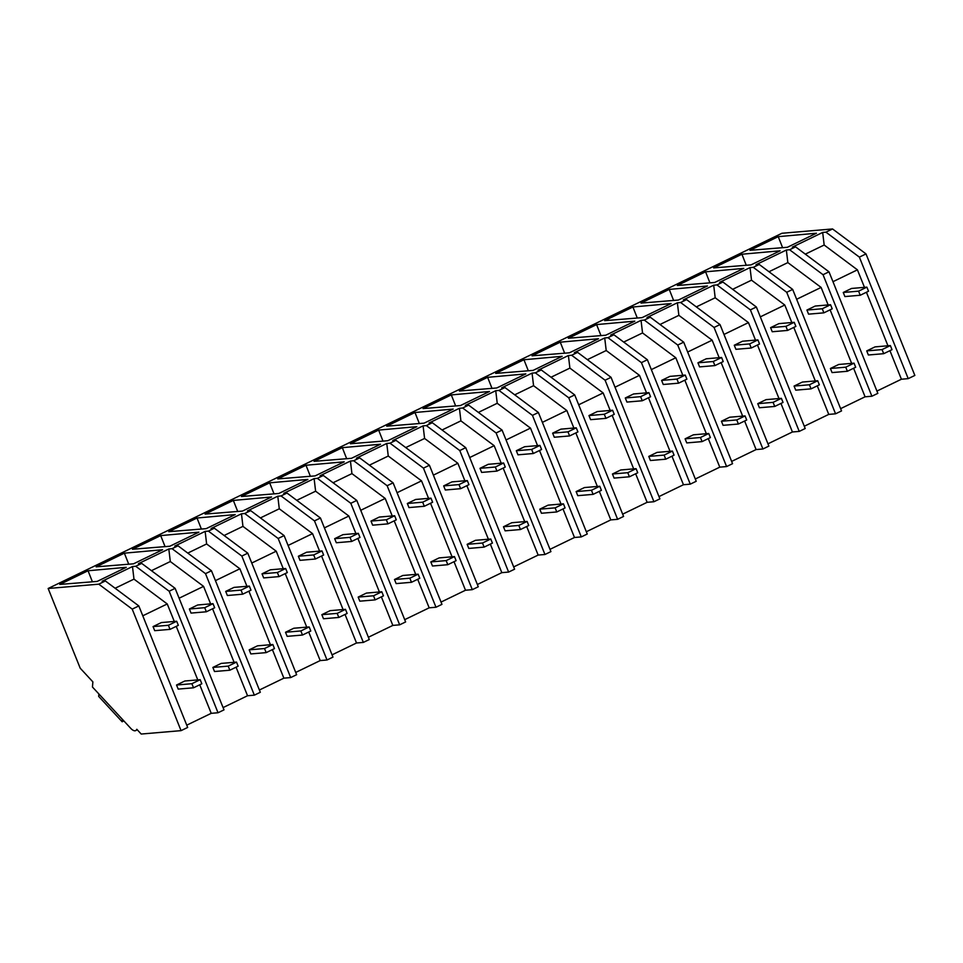 <?xml version="1.0" encoding="UTF-8"?>
<svg xmlns="http://www.w3.org/2000/svg" width="963" height="963" viewBox="0 0 963 963"><rect width="100%" height="100%" fill="white"/><g stroke="black" fill="none" stroke-linecap="round" stroke-linejoin="round"><path stroke-width="1.44" d="M48.15 588.489L98.78 584.168L105.364 580.966L138.816 605.932L187.665 727.45L181.068 730.64L141.212 734.047L136.806 729.292A10.184 4.309 64.2 0 1 135.699 730.604A10.184 4.309 64.2 0 1 130.715 728.317L92.46 687.028L92.869 681.864L80.182 668.166L48.15 588.489L781.932 233.275L832.55 228.953L866.002 253.907L914.85 375.438L908.217 378.64L901.404 379.229L876.944 391.074M866.002 253.907L859.369 257.121L908.217 378.64M871.9 396.226L823.04 274.708L828.999 271.819L877.847 393.349L871.9 396.226L865.075 396.804L840.615 408.649M792.669 289.406L786.723 292.295L753.271 267.329L759.229 264.452L792.669 289.406L841.53 410.924L835.571 413.813L828.758 414.391L804.286 426.236M756.352 306.992L750.394 309.869L716.954 284.916L722.912 282.039L756.352 306.992L805.2 428.511L799.242 431.4L792.429 431.978L767.956 443.823M720.023 324.579L714.065 327.456L680.624 302.502L686.583 299.613L720.023 324.579L768.871 446.098L762.913 448.987L756.099 449.565L731.639 461.409M683.694 342.166L677.735 345.043L644.295 320.089L650.254 317.2L683.694 342.166L732.554 463.685L726.596 466.561L719.782 467.151L695.31 478.996M647.377 359.741L641.418 362.63L607.966 337.676L613.925 334.787L647.377 359.741L696.225 481.271L690.266 484.148L683.453 484.738L658.981 496.583M611.048 377.327L605.089 380.216L571.649 355.251L577.607 352.374L611.048 377.327L659.896 498.846L653.937 501.735L647.124 502.313L622.664 514.158M574.718 394.914L568.76 397.803L535.32 372.837L541.278 369.961L574.718 394.914L623.579 516.433L617.62 519.322L610.795 519.9L586.335 531.745M538.401 412.501L532.443 415.378L498.99 390.424L504.949 387.535L538.401 412.501L587.249 534.02L581.291 536.909L574.478 537.486L550.005 549.331M502.072 430.088L496.114 432.965L462.673 408.011L468.632 405.122L502.072 430.088L550.92 551.606L544.962 554.495L538.148 555.073L513.676 566.918M465.743 447.663L459.784 450.552L426.344 425.598L432.303 422.709L465.743 447.663L514.591 569.193L508.633 572.07L501.819 572.66L477.359 584.505M429.414 465.249L423.455 468.138L390.015 443.185L395.974 440.296L429.414 465.249L478.274 586.78L472.315 589.657L465.502 590.235L441.03 602.08M393.097 482.836L387.138 485.725L353.686 460.759L359.644 457.882L393.097 482.836L441.945 604.355L435.986 607.244L429.173 607.822L404.701 619.666M356.767 500.423L350.809 503.3L317.369 478.346L323.327 475.469L356.767 500.423L405.616 621.942L399.657 624.831L392.844 625.408L368.384 637.253M320.438 518.01L314.48 520.887L281.04 495.933L286.998 493.044L320.438 518.01L369.298 639.528L363.34 642.417L356.515 642.995L332.054 654.84M284.121 535.597L278.163 538.473L244.71 513.52L250.669 510.631L284.121 535.597L332.969 657.115L327.011 659.992L320.198 660.582L295.725 672.427M247.792 553.171L241.833 556.06L208.393 531.107L214.352 528.218L247.792 553.171L296.64 674.702L290.682 677.579L283.868 678.169L259.396 690.014M211.463 570.758L205.504 573.647L172.064 548.681L178.023 545.804L211.463 570.758L260.311 692.277L254.352 695.166L247.539 695.743L223.079 707.588M175.134 588.345L141.693 563.391L135.735 566.268L169.175 591.234L175.134 588.345L223.994 709.863L218.035 712.752L211.222 713.33L186.75 725.175M105.364 580.966L102.114 581.255L132.485 566.545L133.977 579.124L167.249 603.957L174.291 621.46M135.735 566.268L132.485 566.545M141.693 563.391L138.443 563.668L168.814 548.97L170.307 561.537L203.578 586.371L210.608 603.873M172.064 548.681L168.814 548.97M178.023 545.804L174.772 546.081L205.143 531.383L206.624 543.963L239.895 568.784L246.937 586.286M208.393 531.107L205.143 531.383M214.352 528.218L211.102 528.494L241.46 513.797L242.953 526.376L276.225 551.197L283.266 568.712M244.71 513.52L241.46 513.797M250.669 510.631L247.419 510.908L277.789 496.21L279.282 508.789L312.554 533.622L319.584 551.125M281.04 495.933L277.789 496.21M286.998 493.044L283.748 493.321L314.119 478.623L315.611 491.202L348.871 516.036L355.913 533.538M317.369 478.346L314.119 478.623M323.327 475.469L320.077 475.746L350.436 461.036L351.928 473.615L385.2 498.449L392.242 515.951M353.686 460.759L350.436 461.036M359.644 457.882L356.394 458.159L386.765 443.462L388.258 456.029L421.529 480.862L428.571 498.365M390.015 443.185L386.765 443.462M395.974 440.296L392.723 440.573L423.094 425.875L424.587 438.454L457.858 463.275L464.888 480.79M426.344 425.598L423.094 425.875M432.303 422.709L429.053 422.986L459.423 408.288L460.904 420.867L494.175 445.688L501.217 463.203M462.673 408.011L459.423 408.288M468.632 405.122L465.37 405.399L495.74 390.701L497.233 403.28L530.505 428.114L537.547 445.616M498.99 390.424L495.74 390.701M504.949 387.535L501.699 387.824L532.07 373.114L533.562 385.694L566.834 410.527L573.864 428.029M535.32 372.837L532.07 373.114M541.278 369.961L538.028 370.237L568.399 355.528L569.891 368.107L603.151 392.94L610.193 410.443M571.649 355.251L568.399 355.528M577.607 352.374L574.357 352.651L604.716 337.953L606.209 350.532L639.48 375.353L646.522 392.856M607.966 337.676L604.716 337.953M613.925 334.787L610.674 335.064L641.045 320.366L642.538 332.945L675.809 357.767L682.839 375.281M644.295 320.089L641.045 320.366M650.254 317.2L647.004 317.477L677.374 302.779L678.867 315.358L712.139 340.18L719.168 357.694M680.624 302.502L677.374 302.779M686.583 299.613L683.333 299.89L713.703 285.192L715.184 297.772L748.456 322.605L755.498 340.108M716.954 284.916L713.703 285.192M722.912 282.039L719.65 282.315L750.021 267.606L751.513 280.185L784.785 305.018L791.827 322.521M753.271 267.329L750.021 267.606M759.229 264.452L755.979 264.729L786.35 250.031L787.842 262.598L821.114 287.431L828.144 304.934M828.999 271.819L795.558 246.865L789.6 249.754L786.35 250.031M795.558 246.865L792.308 247.142L822.679 232.444L824.172 245.023L857.431 269.845L864.473 287.359M832.55 228.953L825.929 232.167L822.679 232.444M778.224 236.657L816.431 233.227L787.337 247.298L749.984 250.32L778.224 236.657L782.594 247.684M632.92 306.992L604.692 320.655L642.044 317.646L671.127 303.562L632.92 306.992L637.289 318.031M669.249 289.406L641.009 303.08L678.361 300.059L707.456 285.975L669.249 289.406L673.619 300.444M741.907 254.232L713.667 267.907L751.032 264.885L780.102 250.801L741.907 254.232L746.265 265.27M705.578 271.819L743.785 268.388L714.69 282.472L677.338 285.493L705.578 271.819L709.936 282.857M487.627 377.327L459.387 391.002L496.739 387.981L525.822 373.897L487.627 377.327L491.985 388.366M596.603 324.579L634.798 321.148L605.727 335.22L568.363 338.242L596.603 324.579L600.96 335.606M560.273 342.166L598.48 338.735L569.398 352.807L532.033 355.829L560.273 342.166L564.643 353.192M197.018 518.01L168.778 531.672L206.13 528.663L235.225 514.579L197.018 518.01L201.375 529.036M414.969 412.501L386.729 426.164L424.081 423.154L453.176 409.07L414.969 412.501L419.338 423.527M233.347 500.423L205.107 514.086L242.459 511.076L271.542 496.992L233.347 500.423L237.705 511.461M342.322 447.663L380.517 444.232L351.447 458.316L314.082 461.337L342.322 447.663L346.68 458.701M378.64 430.088L416.847 426.657L387.776 440.729L350.412 443.75L378.64 430.088L383.009 441.114M451.298 394.914L489.505 391.484L460.422 405.555L423.058 408.589L451.298 394.914L455.655 405.953M305.993 465.249L277.753 478.924L315.106 475.903L344.2 461.819L305.993 465.249L310.363 476.288M124.359 553.171L162.566 549.741L133.496 563.824L96.131 566.846L124.359 553.171L128.729 564.21M269.664 482.836L307.871 479.405L278.801 493.477L241.436 496.511L269.664 482.836L274.034 493.875M523.944 359.741L562.151 356.31L533.081 370.394L495.704 373.415L523.944 359.741L528.314 370.779M160.689 535.597L132.449 549.259L169.825 546.238L198.896 532.166L160.689 535.597L165.058 546.623M88.042 570.758L126.249 567.327L97.155 581.411L59.802 584.433L88.042 570.758L92.4 581.796M859.369 257.121L825.929 232.167M866.435 292.246L887.958 345.789M889.932 350.676L901.404 379.229M832.971 281.69L857.431 269.845M805.309 254.148L824.172 245.023M823.04 274.708L789.6 249.754M176.253 626.359L197.776 679.89M199.738 684.789L211.222 713.33M169.175 591.234L218.035 712.752M115.127 588.249L133.977 579.124M142.777 615.802L167.249 603.957M98.78 584.168L132.22 609.122L181.068 730.64M138.816 605.932L132.22 609.122M830.118 309.833L851.641 363.364M853.603 368.263L865.075 396.804M768.992 271.735L787.842 262.598M796.642 299.276L821.114 287.431M786.723 292.295L835.571 413.813M793.789 327.42L815.312 380.951M817.274 385.85L828.758 414.391M732.662 289.309L751.513 280.185M760.313 316.863L784.785 305.018M750.394 309.869L799.242 431.4M757.46 344.995L778.983 398.538M780.957 403.425L792.429 431.978M696.333 306.896L715.184 297.772M723.995 334.45L748.456 322.605M714.065 327.456L762.913 448.987M721.143 362.582L742.654 416.124M744.628 421.012L756.099 449.565M660.016 324.483L678.867 315.358M687.666 352.025L712.139 340.18M677.735 345.043L726.596 466.561M684.813 380.168L706.336 433.711M708.299 438.598L719.782 467.151M623.687 342.07L642.538 332.945M651.337 369.611L675.809 357.767M641.418 362.63L690.266 484.148M648.484 397.755L670.007 451.286M671.969 456.185L683.453 484.738M587.358 359.656L606.209 350.532M615.02 387.198L639.48 375.353M605.089 380.216L653.937 501.735M612.155 415.342L633.678 468.873M635.652 473.772L647.124 502.313M551.029 377.243L569.891 368.107M578.691 404.785L603.151 392.94M568.76 397.803L617.62 519.322M575.838 432.929L597.361 486.459M599.323 491.359L610.795 519.9M514.711 394.818L533.562 385.694M542.362 422.372L566.834 410.527M532.443 415.378L581.291 536.909M539.509 450.503L561.032 504.046M562.994 508.933L574.478 537.486M478.382 412.405L497.233 403.28M506.032 439.959L530.505 428.114M496.114 432.965L544.962 554.495M503.18 468.09L524.703 521.633M526.677 526.52L538.148 555.073M442.053 429.992L460.904 420.867M469.715 457.533L494.175 445.688M459.784 450.552L508.633 572.07M466.862 485.677L488.385 539.22M490.348 544.107L501.819 572.66M405.736 447.578L424.587 438.454M433.386 475.12L457.858 463.275M423.455 468.138L472.315 589.657M430.533 503.264L452.056 556.795M454.018 561.694L465.502 590.235M369.407 465.165L388.258 456.029M397.057 492.707L421.529 480.862M387.138 485.725L435.986 607.244M394.204 520.851L415.727 574.381M417.689 579.281L429.173 607.822M333.078 482.74L351.928 473.615M360.74 510.294L385.2 498.449M350.809 503.3L399.657 624.831M357.875 538.437L379.398 591.968M381.372 596.855L392.844 625.408M296.76 500.327L315.611 491.202M324.411 527.88L348.871 516.036M314.48 520.887L363.34 642.417M321.558 556.012L343.081 609.555M345.043 614.442L356.515 642.995M260.431 517.913L279.282 508.789M288.081 545.455L312.554 533.622M278.163 538.473L327.011 659.992M285.229 573.599L306.752 627.142M308.714 632.029L320.198 660.582M224.102 535.5L242.953 526.376M251.752 563.042L276.225 551.197M241.833 556.06L290.682 677.579M248.899 591.186L270.422 644.716M272.397 649.616L283.868 678.169M187.773 553.087L206.624 543.963M215.435 580.629L239.895 568.784M205.504 573.647L254.352 695.166M212.582 608.772L234.105 662.303M236.067 667.203L247.539 695.743M151.456 570.674L170.307 561.537M179.106 598.216L203.578 586.371M122.361 719.301L122.157 721.769L98.683 696.418L98.876 693.962M122.157 721.769L123.866 720.938M868.53 291.235L866.881 287.143L858.575 291.163L860.224 295.256L868.53 291.235M866.881 287.143L851.545 288.455L843.239 292.475L844.888 296.568L860.224 295.256M858.575 291.163L843.239 292.475M832.201 308.822L830.551 304.729L822.246 308.75L823.895 312.843L832.201 308.822M830.551 304.729L815.216 306.041L806.922 310.062L808.559 314.155L823.895 312.843M822.246 308.75L806.922 310.062M795.871 326.409L794.222 322.316L785.928 326.337L787.565 330.429L795.871 326.409M794.222 322.316L778.898 323.628L770.593 327.649L772.242 331.741L787.565 330.429M785.928 326.337L770.593 327.649M759.542 343.996L757.905 339.903L749.599 343.923L751.248 348.016L759.542 343.996M757.905 339.903L742.569 341.215L734.263 345.236L735.913 349.316L751.248 348.016M749.599 343.923L734.263 345.236M723.225 361.582L721.576 357.49L713.27 361.51L714.919 365.591L723.225 361.582M721.576 357.49L706.24 358.79L697.946 362.81L699.583 366.903L714.919 365.591M713.27 361.51L697.946 362.81M686.896 379.157L685.247 375.076L676.953 379.085L678.59 383.178L686.896 379.157M685.247 375.076L669.923 376.377L661.617 380.397L663.254 384.49L678.59 383.178M676.953 379.085L661.617 380.397M650.567 396.744L648.93 392.651L640.624 396.672L642.261 400.764L650.567 396.744M648.93 392.651L633.594 393.963L625.288 397.984L626.937 402.077L642.261 400.764M640.624 396.672L625.288 397.984M614.25 414.331L612.6 410.238L604.295 414.259L605.944 418.351L614.25 414.331M612.6 410.238L597.265 411.55L588.959 415.571L590.608 419.663L605.944 418.351M604.295 414.259L588.959 415.571M577.92 431.918L576.271 427.825L567.965 431.845L569.615 435.938L577.92 431.918M576.271 427.825L560.935 429.137L552.642 433.157L554.279 437.238L569.615 435.938M567.965 431.845L552.642 433.157M541.591 449.504L539.954 445.412L531.648 449.432L533.285 453.525L541.591 449.504M539.954 445.412L524.618 446.724L516.312 450.732L517.962 454.825L533.285 453.525M531.648 449.432L516.312 450.732M505.262 467.079L503.625 462.998L495.319 467.019L496.968 471.1L505.262 467.079M503.625 462.998L488.289 464.298L479.983 468.319L481.632 472.412L496.968 471.1M495.319 467.019L479.983 468.319M468.945 484.666L467.296 480.573L458.99 484.594L460.639 488.686L468.945 484.666M467.296 480.573L451.96 481.885L443.666 485.906L445.303 489.998L460.639 488.686M458.99 484.594L443.666 485.906M432.616 502.253L430.967 498.16L422.673 502.18L424.31 506.273L432.616 502.253M430.967 498.16L415.643 499.472L407.337 503.493L408.974 507.585L424.31 506.273M422.673 502.18L407.337 503.493M396.287 519.839L394.649 515.747L386.344 519.767L387.993 523.86L396.287 519.839M394.649 515.747L379.314 517.059L371.008 521.079L372.657 525.172L387.993 523.86M386.344 519.767L371.008 521.079M359.969 537.426L358.32 533.333L350.014 537.354L351.664 541.447L359.969 537.426M358.32 533.333L342.984 534.646L334.679 538.666L336.328 542.747L351.664 541.447M350.014 537.354L334.679 538.666M323.64 555.013L321.991 550.92L313.697 554.941L315.334 559.022L323.64 555.013M321.991 550.92L306.655 552.22L298.361 556.241L299.999 560.334L315.334 559.022M313.697 554.941L298.361 556.241M287.311 572.588L285.674 568.507L277.368 572.516L279.005 576.608L287.311 572.588M285.674 568.507L270.338 569.807L262.032 573.828L263.681 577.92L279.005 576.608M277.368 572.516L262.032 573.828M250.982 590.175L249.345 586.082L241.039 590.102L242.688 594.195L250.982 590.175M249.345 586.082L234.009 587.394L225.703 591.414L227.352 595.507L242.688 594.195M241.039 590.102L225.703 591.414M214.665 607.761L213.016 603.669L204.71 607.689L206.359 611.782L214.665 607.761M213.016 603.669L197.68 604.981L189.386 609.001L191.023 613.094L206.359 611.782M204.71 607.689L189.386 609.001M178.336 625.348L176.686 621.255L168.393 625.276L170.03 629.369L178.336 625.348M176.686 621.255L161.363 622.567L153.057 626.588L154.694 630.669L170.03 629.369M168.393 625.276L153.057 626.588M892.015 349.665L890.366 345.573L882.06 349.593L883.709 353.686L892.015 349.665M890.366 345.573L875.03 346.885L866.736 350.905L868.373 354.998L883.709 353.686M882.06 349.593L866.736 350.905M855.686 367.252L854.037 363.159L845.743 367.18L847.38 371.273L855.686 367.252M854.037 363.159L838.713 364.471L830.407 368.492L832.056 372.585L847.38 371.273M845.743 367.18L830.407 368.492M819.357 384.839L817.719 380.746L809.414 384.767L811.063 388.859L819.357 384.839M817.719 380.746L802.384 382.058L794.078 386.079L795.727 390.159L811.063 388.859M809.414 384.767L794.078 386.079M783.039 402.426L781.39 398.333L773.084 402.353L774.734 406.446L783.039 402.426M781.39 398.333L766.054 399.645L757.761 403.666L759.398 407.746L774.734 406.446M773.084 402.353L757.761 403.666M746.71 420.012L745.061 415.92L736.767 419.94L738.404 424.021L746.71 420.012M745.061 415.92L729.737 417.22L721.431 421.24L723.069 425.333L738.404 424.021M736.767 419.94L721.431 421.24M710.381 437.587L708.744 433.506L700.438 437.515L702.075 441.608L710.381 437.587M708.744 433.506L693.408 434.807L685.102 438.827L686.751 442.92L702.075 441.608M700.438 437.515L685.102 438.827M674.064 455.174L672.415 451.081L664.109 455.102L665.758 459.195L674.064 455.174M672.415 451.081L657.079 452.393L648.773 456.414L650.422 460.507L665.758 459.195M664.109 455.102L648.773 456.414M637.735 472.761L636.086 468.668L627.78 472.689L629.429 476.781L637.735 472.761M636.086 468.668L620.75 469.98L612.456 474.001L614.093 478.093L629.429 476.781M627.78 472.689L612.456 474.001M601.406 490.348L599.768 486.255L591.463 490.275L593.1 494.368L601.406 490.348M599.768 486.255L584.433 487.567L576.127 491.587L577.776 495.668L593.1 494.368M591.463 490.275L576.127 491.587M565.076 507.934L563.439 503.842L555.133 507.862L556.783 511.955L565.076 507.934M563.439 503.842L548.103 505.154L539.798 509.162L541.447 513.255L556.783 511.955M555.133 507.862L539.798 509.162M528.759 525.509L527.11 521.428L518.804 525.449L520.453 529.53L528.759 525.509M527.11 521.428L511.774 522.728L503.48 526.749L505.118 530.842L520.453 529.53M518.804 525.449L503.48 526.749M492.43 543.096L490.781 539.003L482.487 543.024L484.124 547.116L492.43 543.096M490.781 539.003L475.457 540.315L467.151 544.336L468.788 548.429L484.124 547.116M482.487 543.024L467.151 544.336M456.101 560.683L454.464 556.59L446.158 560.61L447.807 564.703L456.101 560.683M454.464 556.59L439.128 557.902L430.822 561.923L432.471 566.015L447.807 564.703M446.158 560.61L430.822 561.923M419.784 578.269L418.135 574.177L409.829 578.197L411.478 582.29L419.784 578.269M418.135 574.177L402.799 575.489L394.493 579.509L396.142 583.602L411.478 582.29M409.829 578.197L394.493 579.509M383.455 595.856L381.805 591.764L373.512 595.784L375.149 599.877L383.455 595.856M381.805 591.764L366.47 593.076L358.176 597.096L359.813 601.177L375.149 599.877M373.512 595.784L358.176 597.096M347.125 613.443L345.488 609.35L337.182 613.371L338.82 617.452L347.125 613.443M345.488 609.35L330.153 610.65L321.847 614.671L323.496 618.764L338.82 617.452M337.182 613.371L321.847 614.671M310.796 631.018L309.159 626.937L300.853 630.946L302.502 635.038L310.796 631.018M309.159 626.937L293.823 628.237L285.517 632.258L287.167 636.35L302.502 635.038M300.853 630.946L285.517 632.258M274.479 648.605L272.83 644.512L264.524 648.532L266.173 652.625L274.479 648.605M272.83 644.512L257.494 645.824L249.2 649.844L250.837 653.937L266.173 652.625M264.524 648.532L249.2 649.844M238.15 666.191L236.501 662.099L228.207 666.119L229.844 670.212L238.15 666.191M236.501 662.099L221.177 663.411L212.871 667.431L214.508 671.524L229.844 670.212M228.207 666.119L212.871 667.431M201.821 683.778L200.184 679.685L191.878 683.706L193.527 687.799L201.821 683.778M200.184 679.685L184.848 680.997L176.542 685.018L178.191 689.099L193.527 687.799M191.878 683.706L176.542 685.018M135.699 730.604L137.3 729.822"/></g></svg>
